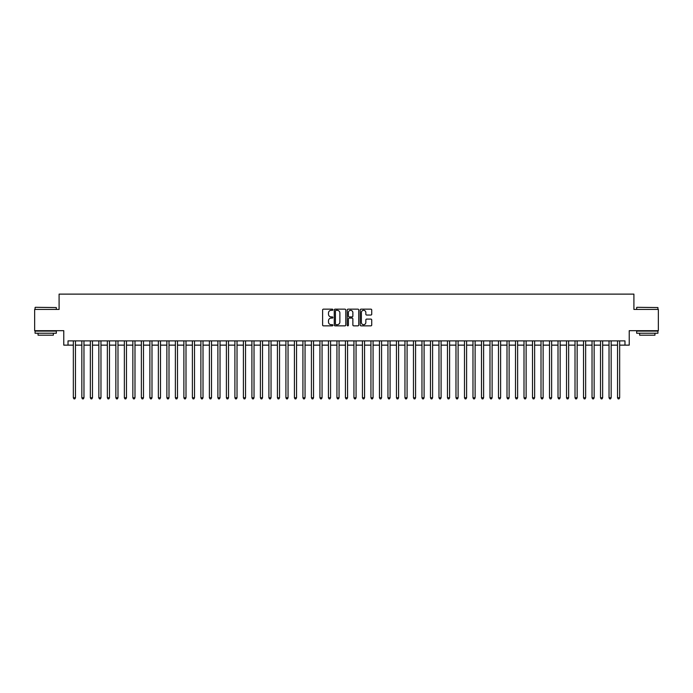 <?xml version="1.0" encoding="UTF-8"?>
<svg xmlns="http://www.w3.org/2000/svg" width="693" height="693" viewBox="0 0 693 693"><rect width="100%" height="100%" fill="white"/><g stroke="black" fill="none" stroke-linecap="round" stroke-linejoin="round"><path stroke-width="1.04" d="M332.891 309.745A0.58 0.58 0 0 0 332.311 309.156L323.44 309.156A0.832 0.832 0 0 0 322.609 309.996L322.609 325.017A0.832 0.832 0 0 0 323.44 325.849L332.311 325.849A0.58 0.58 0 0 0 332.891 325.268A0.58 0.58 0 0 0 332.311 324.679L331.167 324.679A2.668 2.668 0 0 1 328.491 322.011L328.491 320.764A2.668 2.668 0 0 1 331.167 318.087L332.311 318.087A0.58 0.58 0 0 0 332.891 317.507A0.58 0.58 0 0 0 332.311 316.918L331.167 316.918A2.668 2.668 0 0 1 328.491 314.25L328.491 312.993A2.668 2.668 0 0 1 331.167 310.325L332.311 310.325A0.58 0.58 0 0 0 332.891 309.745M370.894 315.046A0.832 0.832 0 0 0 371.725 314.206L371.725 309.996A0.832 0.832 0 0 0 370.894 309.156L361.044 309.156A0.832 0.832 0 0 0 360.213 309.996L360.213 325.017A0.832 0.832 0 0 0 361.044 325.849L370.894 325.849A0.832 0.832 0 0 0 371.725 325.017L371.725 319.923A0.832 0.832 0 0 0 370.894 319.092L366.675 319.092A0.832 0.832 0 0 0 365.843 319.923L365.843 322.453A2.235 2.235 0 0 1 363.608 324.679A2.235 2.235 0 0 1 361.374 322.453L361.374 312.56A2.235 2.235 0 0 1 363.608 310.325A2.235 2.235 0 0 1 365.843 312.56L365.843 314.206A0.832 0.832 0 0 0 366.675 315.046L370.894 315.046M68.027 345.14L68.027 340.887L624.973 340.887L624.973 345.14L629.227 345.14L629.227 330.682L658.35 330.682L658.35 309.424L633.904 309.424L633.904 294.118L59.096 294.118L59.096 309.424L34.65 309.424L34.65 330.682L63.773 330.682L63.773 345.14L73.337 345.14M345.772 309.996A0.832 0.832 0 0 0 344.932 309.156L335.083 309.156A0.832 0.832 0 0 0 334.251 309.996L334.251 325.017A0.832 0.832 0 0 0 335.083 325.849L344.932 325.849A0.832 0.832 0 0 0 345.772 325.017L345.772 309.996M348.068 309.156L357.917 309.156A0.832 0.832 0 0 1 358.749 309.996L358.749 325.017A0.832 0.832 0 0 1 357.917 325.849L353.699 325.849A0.832 0.832 0 0 1 352.867 325.017L352.867 318.927A0.832 0.832 0 0 0 352.027 318.087L349.237 318.087A0.832 0.832 0 0 0 348.397 318.927L348.397 325.268A0.58 0.58 0 0 1 347.817 325.849A0.58 0.58 0 0 1 347.228 325.268L347.228 309.996A0.832 0.832 0 0 1 348.068 309.156M75.468 345.14L81.843 345.14M83.966 345.14L90.341 345.14M92.472 345.14L98.848 345.14M100.97 345.14L107.354 345.14M109.477 345.14L115.852 345.14M117.983 345.14L124.359 345.14M126.481 345.14L132.857 345.14M134.988 345.14L141.363 345.14M143.486 345.14L149.87 345.14M151.992 345.14L158.368 345.14M160.499 345.14L166.874 345.14M168.997 345.14L175.372 345.14M177.503 345.14L183.879 345.14M186.001 345.14L192.385 345.14M194.508 345.14L200.883 345.14M203.014 345.14L209.39 345.14M211.512 345.14L217.888 345.14M220.019 345.14L226.394 345.14M228.517 345.14L234.901 345.14M237.023 345.14L243.399 345.14M245.53 345.14L251.905 345.14M254.028 345.14L260.403 345.14M262.534 345.14L268.91 345.14M271.032 345.14L277.417 345.14M279.539 345.14L285.914 345.14M288.045 345.14L294.421 345.14M296.543 345.14L302.919 345.14M305.05 345.14L311.426 345.14M313.548 345.14L319.932 345.14M322.054 345.14L328.43 345.14M330.561 345.14L336.937 345.14M339.059 345.14L345.435 345.14M347.565 345.14L353.941 345.14M356.063 345.14L362.439 345.14M364.57 345.14L370.946 345.14M373.068 345.14L379.452 345.14M381.574 345.14L387.95 345.14M390.081 345.14L396.457 345.14M398.579 345.14L404.955 345.14M407.086 345.14L413.461 345.14M415.583 345.14L421.968 345.14M424.09 345.14L430.466 345.14M432.597 345.14L438.972 345.14M441.094 345.14L447.47 345.14M449.601 345.14L455.977 345.14M458.099 345.14L464.483 345.14M466.606 345.14L472.981 345.14M475.112 345.14L481.488 345.14M483.61 345.14L489.986 345.14M492.117 345.14L498.492 345.14M500.615 345.14L506.999 345.14M509.121 345.14L515.497 345.14M517.628 345.14L524.003 345.14M526.126 345.14L532.501 345.14M534.632 345.14L541.008 345.14M543.13 345.14L549.514 345.14M551.637 345.14L558.012 345.14M560.143 345.14L566.519 345.14M568.641 345.14L575.017 345.14M577.148 345.14L583.523 345.14M585.646 345.14L592.03 345.14M594.152 345.14L600.528 345.14M602.659 345.14L609.034 345.14M611.157 345.14L617.532 345.14M619.663 345.14L624.973 345.14M336.001 310.325A0.58 0.58 0 0 0 335.421 310.914L335.421 324.099A0.58 0.58 0 0 0 336.001 324.679L337.214 324.679A2.668 2.668 0 0 0 339.882 322.011L339.882 312.993A2.668 2.668 0 0 0 337.214 310.325L336.001 310.325M352.867 312.604A2.235 2.235 0 0 0 350.632 310.369A2.235 2.235 0 0 0 348.397 312.604L348.397 316.086A0.832 0.832 0 0 0 349.237 316.918L352.027 316.918A0.832 0.832 0 0 0 352.867 316.086L352.867 312.604M75.468 340.887L75.468 397.773L73.337 397.773L73.337 340.887M75.468 397.773L74.827 398.882L73.978 398.882L73.337 397.773M35.334 307.302L56.332 307.553L35.334 307.302M45.703 333.238L35.074 333.238L35.074 331.107L56.332 331.107L56.332 333.238L45.703 333.238M53.361 333.238L53.361 335.187L38.054 335.187L38.054 333.238M636.919 307.302L657.926 307.553L636.919 307.302M647.297 333.238L636.668 333.238L636.668 331.107L657.926 331.107L657.926 333.238L647.297 333.238M654.946 333.238L654.946 335.187L639.639 335.187L639.639 333.238M83.966 340.887L83.966 397.773L81.843 397.773L81.843 340.887M83.966 397.773L83.333 398.882L82.476 398.882L81.843 397.773M92.472 340.887L92.472 397.773L90.341 397.773L90.341 340.887M92.472 397.773L91.831 398.882L90.982 398.882L90.341 397.773M100.97 340.887L100.97 397.773L98.848 397.773L98.848 340.887M100.97 397.773L100.338 398.882L99.489 398.882L98.848 397.773M109.477 340.887L109.477 397.773L107.354 397.773L107.354 340.887M109.477 397.773L108.836 398.882L107.987 398.882L107.354 397.773M117.983 340.887L117.983 397.773L115.852 397.773L115.852 340.887M117.983 397.773L117.342 398.882L116.493 398.882L115.852 397.773M126.481 340.887L126.481 397.773L124.359 397.773L124.359 340.887M126.481 397.773L125.849 398.882L124.991 398.882L124.359 397.773M134.988 340.887L134.988 397.773L132.857 397.773L132.857 340.887M134.988 397.773L134.347 398.882L133.498 398.882L132.857 397.773M143.486 340.887L143.486 397.773L141.363 397.773L141.363 340.887M143.486 397.773L142.853 398.882L142.004 398.882L141.363 397.773M151.992 340.887L151.992 397.773L149.87 397.773L149.87 340.887M151.992 397.773L151.351 398.882L150.502 398.882L149.87 397.773M160.499 340.887L160.499 397.773L158.368 397.773L158.368 340.887M160.499 397.773L159.858 398.882L159.009 398.882L158.368 397.773M168.997 340.887L168.997 397.773L166.874 397.773L166.874 340.887M168.997 397.773L168.364 398.882L167.507 398.882L166.874 397.773M177.503 340.887L177.503 397.773L175.372 397.773L175.372 340.887M177.503 397.773L176.862 398.882L176.013 398.882L175.372 397.773M186.001 340.887L186.001 397.773L183.879 397.773L183.879 340.887M186.001 397.773L185.369 398.882L184.52 398.882L183.879 397.773M194.508 340.887L194.508 397.773L192.385 397.773L192.385 340.887M194.508 397.773L193.867 398.882L193.018 398.882L192.385 397.773M203.014 340.887L203.014 397.773L200.883 397.773L200.883 340.887M203.014 397.773L202.373 398.882L201.524 398.882L200.883 397.773M211.512 340.887L211.512 397.773L209.39 397.773L209.39 340.887M211.512 397.773L210.88 398.882L210.022 398.882L209.39 397.773M220.019 340.887L220.019 397.773L217.888 397.773L217.888 340.887M220.019 397.773L219.378 398.882L218.529 398.882L217.888 397.773M228.517 340.887L228.517 397.773L226.394 397.773L226.394 340.887M228.517 397.773L227.884 398.882L227.035 398.882L226.394 397.773M237.023 340.887L237.023 397.773L234.901 397.773L234.901 340.887M237.023 397.773L236.382 398.882L235.533 398.882L234.901 397.773M245.53 340.887L245.53 397.773L243.399 397.773L243.399 340.887M245.53 397.773L244.889 398.882L244.04 398.882L243.399 397.773M254.028 340.887L254.028 397.773L251.905 397.773L251.905 340.887M254.028 397.773L253.395 398.882L252.538 398.882L251.905 397.773M262.534 340.887L262.534 397.773L260.403 397.773L260.403 340.887M262.534 397.773L261.893 398.882L261.044 398.882L260.403 397.773M271.032 340.887L271.032 397.773L268.91 397.773L268.91 340.887M271.032 397.773L270.4 398.882L269.551 398.882L268.91 397.773M279.539 340.887L279.539 397.773L277.417 397.773L277.417 340.887M279.539 397.773L278.898 398.882L278.049 398.882L277.417 397.773M288.045 340.887L288.045 397.773L285.914 397.773L285.914 340.887M288.045 397.773L287.404 398.882L286.555 398.882L285.914 397.773M296.543 340.887L296.543 397.773L294.421 397.773L294.421 340.887M296.543 397.773L295.911 398.882L295.053 398.882L294.421 397.773M305.05 340.887L305.05 397.773L302.919 397.773L302.919 340.887M305.05 397.773L304.409 398.882L303.56 398.882L302.919 397.773M313.548 340.887L313.548 397.773L311.426 397.773L311.426 340.887M313.548 397.773L312.915 398.882L312.067 398.882L311.426 397.773M322.054 340.887L322.054 397.773L319.932 397.773L319.932 340.887M322.054 397.773L321.413 398.882L320.564 398.882L319.932 397.773M330.561 340.887L330.561 397.773L328.43 397.773L328.43 340.887M330.561 397.773L329.92 398.882L329.071 398.882L328.43 397.773M339.059 340.887L339.059 397.773L336.937 397.773L336.937 340.887M339.059 397.773L338.418 398.882L337.569 398.882L336.937 397.773M347.565 340.887L347.565 397.773L345.435 397.773L345.435 340.887M347.565 397.773L346.924 398.882L346.076 398.882L345.435 397.773M356.063 340.887L356.063 397.773L353.941 397.773L353.941 340.887M356.063 397.773L355.431 398.882L354.582 398.882L353.941 397.773M364.57 340.887L364.57 397.773L362.439 397.773L362.439 340.887M364.57 397.773L363.929 398.882L363.08 398.882L362.439 397.773M373.068 340.887L373.068 397.773L370.946 397.773L370.946 340.887M373.068 397.773L372.436 398.882L371.587 398.882L370.946 397.773M381.574 340.887L381.574 397.773L379.452 397.773L379.452 340.887M381.574 397.773L380.933 398.882L380.085 398.882L379.452 397.773M390.081 340.887L390.081 397.773L387.95 397.773L387.95 340.887M390.081 397.773L389.44 398.882L388.591 398.882L387.95 397.773M398.579 340.887L398.579 397.773L396.457 397.773L396.457 340.887M398.579 397.773L397.947 398.882L397.089 398.882L396.457 397.773M407.086 340.887L407.086 397.773L404.955 397.773L404.955 340.887M407.086 397.773L406.444 398.882L405.596 398.882L404.955 397.773M415.583 340.887L415.583 397.773L413.461 397.773L413.461 340.887M415.583 397.773L414.951 398.882L414.102 398.882L413.461 397.773M424.09 340.887L424.09 397.773L421.968 397.773L421.968 340.887M424.09 397.773L423.449 398.882L422.6 398.882L421.968 397.773M432.597 340.887L432.597 397.773L430.466 397.773L430.466 340.887M432.597 397.773L431.956 398.882L431.107 398.882L430.466 397.773M441.094 340.887L441.094 397.773L438.972 397.773L438.972 340.887M441.094 397.773L440.462 398.882L439.605 398.882L438.972 397.773M449.601 340.887L449.601 397.773L447.47 397.773L447.47 340.887M449.601 397.773L448.96 398.882L448.111 398.882L447.47 397.773M458.099 340.887L458.099 397.773L455.977 397.773L455.977 340.887M458.099 397.773L457.467 398.882L456.618 398.882L455.977 397.773M466.606 340.887L466.606 397.773L464.483 397.773L464.483 340.887M466.606 397.773L465.965 398.882L465.116 398.882L464.483 397.773M475.112 340.887L475.112 397.773L472.981 397.773L472.981 340.887M475.112 397.773L474.471 398.882L473.622 398.882L472.981 397.773M483.61 340.887L483.61 397.773L481.488 397.773L481.488 340.887M483.61 397.773L482.978 398.882L482.12 398.882L481.488 397.773M492.117 340.887L492.117 397.773L489.986 397.773L489.986 340.887M492.117 397.773L491.476 398.882L490.627 398.882L489.986 397.773M500.615 340.887L500.615 397.773L498.492 397.773L498.492 340.887M500.615 397.773L499.982 398.882L499.133 398.882L498.492 397.773M509.121 340.887L509.121 397.773L506.999 397.773L506.999 340.887M509.121 397.773L508.48 398.882L507.631 398.882L506.999 397.773M517.628 340.887L517.628 397.773L515.497 397.773L515.497 340.887M517.628 397.773L516.987 398.882L516.138 398.882L515.497 397.773M526.126 340.887L526.126 397.773L524.003 397.773L524.003 340.887M526.126 397.773L525.493 398.882L524.636 398.882L524.003 397.773M534.632 340.887L534.632 397.773L532.501 397.773L532.501 340.887M534.632 397.773L533.991 398.882L533.142 398.882L532.501 397.773M543.13 340.887L543.13 397.773L541.008 397.773L541.008 340.887M543.13 397.773L542.498 398.882L541.649 398.882L541.008 397.773M551.637 340.887L551.637 397.773L549.514 397.773L549.514 340.887M551.637 397.773L550.996 398.882L550.147 398.882L549.514 397.773M560.143 340.887L560.143 397.773L558.012 397.773L558.012 340.887M560.143 397.773L559.502 398.882L558.653 398.882L558.012 397.773M568.641 340.887L568.641 397.773L566.519 397.773L566.519 340.887M568.641 397.773L568.009 398.882L567.151 398.882L566.519 397.773M577.148 340.887L577.148 397.773L575.017 397.773L575.017 340.887M577.148 397.773L576.507 398.882L575.658 398.882L575.017 397.773M585.646 340.887L585.646 397.773L583.523 397.773L583.523 340.887M585.646 397.773L585.013 398.882L584.164 398.882L583.523 397.773M594.152 340.887L594.152 397.773L592.03 397.773L592.03 340.887M594.152 397.773L593.511 398.882L592.662 398.882L592.03 397.773M602.659 340.887L602.659 397.773L600.528 397.773L600.528 340.887M602.659 397.773L602.018 398.882L601.169 398.882L600.528 397.773M611.157 340.887L611.157 397.773L609.034 397.773L609.034 340.887M611.157 397.773L610.524 398.882L609.667 398.882L609.034 397.773M619.663 340.887L619.663 397.773L617.532 397.773L617.532 340.887M619.663 397.773L619.022 398.882L618.173 398.882L617.532 397.773M35.074 309.424L35.074 307.553M56.332 309.424L56.332 307.553M636.668 309.424L636.668 307.553M657.926 309.424L657.926 307.553"/></g></svg>
